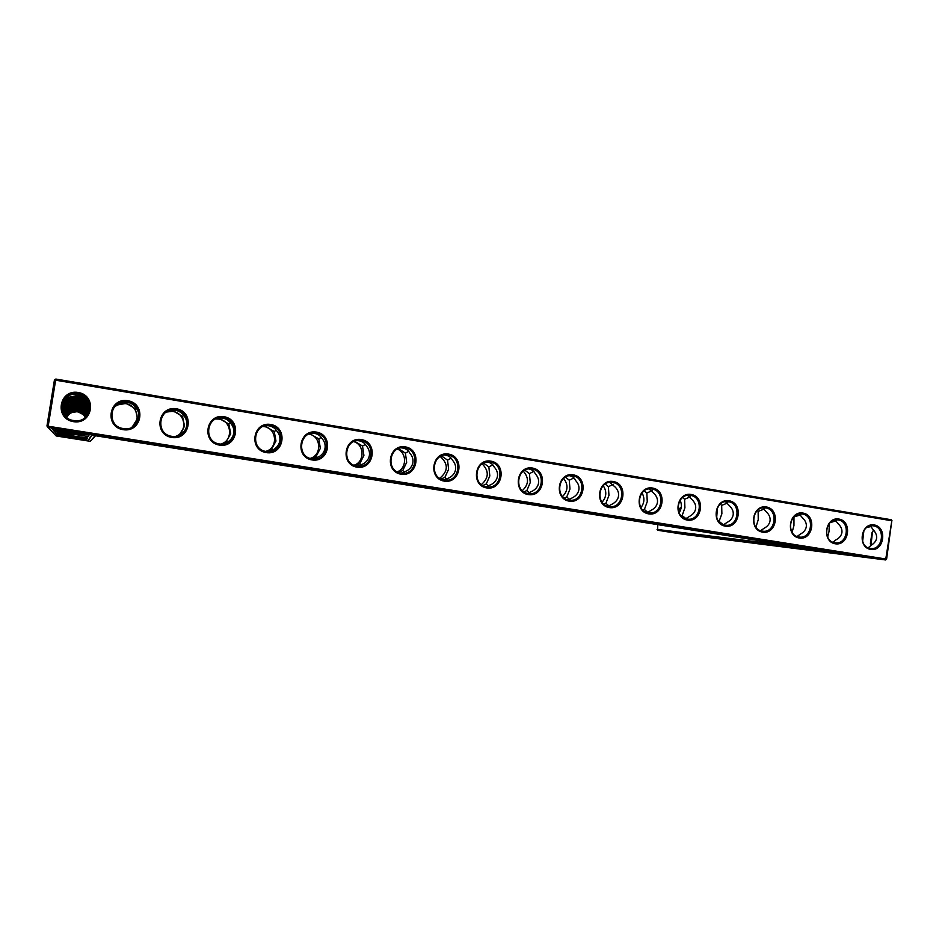 <?xml version="1.0" encoding="UTF-8"?>
<svg xmlns="http://www.w3.org/2000/svg" width="939" height="939" viewBox="0 0 939 939"><rect width="100%" height="100%" fill="white"/><g stroke="black" fill="none" stroke-linecap="round" stroke-linejoin="round"><path stroke-width="1.41" d="M679.496 501.191L680.587 501.262M657.758 524.643L657.617 530.253L683.874 534.373L885.63 559.949L891.815 520.769L891.357 519.76L55.824 379.051L54.427 380.002L46.95 426.024L886.604 559.116L891.815 520.769L54.427 380.002M679.155 501.86L680.822 501.978M55.824 379.051L47.983 427.386L56.176 435.966L90.297 441.318L95.555 435.755M891.357 519.76L892.05 520.863M678.345 510.652L681.068 508.339M657.054 529.42L801.143 547.308M678.052 509.196L681.221 507.483M870.723 549.444C884.174 551.709 887.684 527.072 874.209 524.96C860.723 522.565 857.166 547.402 870.723 549.444M835.323 543.798C821.496 541.721 825.123 516.603 838.879 519.044C852.624 521.204 849.056 546.111 835.323 543.798M799.312 538.035C785.25 535.911 788.913 510.581 802.927 513.058C816.907 515.265 813.28 540.383 799.312 538.035M762.668 532.155C748.348 530.007 752.08 504.443 766.33 506.966C780.555 509.208 776.882 534.549 762.668 532.155M725.366 526.18C710.788 523.985 714.567 498.198 729.087 500.769C743.571 503.046 739.838 528.622 725.366 526.18M687.395 520.089C672.547 517.859 676.385 491.848 691.163 494.454C705.905 496.778 702.126 522.577 687.395 520.089M648.732 513.891C633.614 511.614 637.511 485.369 652.558 488.034C667.57 490.404 663.732 516.427 648.732 513.891M609.352 507.588C593.964 505.264 597.92 478.784 613.237 481.484C628.531 483.902 624.635 510.159 609.352 507.588M569.245 501.156C553.576 498.797 557.59 472.071 573.201 474.817C588.776 477.282 584.809 503.774 569.245 501.156M528.387 494.607C512.424 492.2 516.509 465.228 532.401 468.033C548.27 470.545 544.244 497.271 528.387 494.607M486.766 487.94C470.498 485.486 474.641 458.255 490.839 461.119C507.013 463.666 502.917 490.651 486.766 487.94M444.347 481.144C427.761 478.632 431.975 451.154 448.49 454.065C464.969 456.671 460.814 483.902 444.347 481.144M401.117 474.218C384.204 471.66 388.488 443.912 405.319 446.882C422.116 449.535 417.89 477.035 401.117 474.218M357.043 467.153C339.801 464.547 344.155 436.541 361.315 439.558C378.44 442.269 374.145 470.016 357.043 467.153M312.1 459.946C294.517 457.293 298.954 429.017 316.455 432.093C333.908 434.851 329.542 462.868 312.1 459.946M266.265 452.61C248.342 449.887 252.849 421.341 270.69 424.475C288.496 427.292 284.059 455.591 266.265 452.61M219.526 445.109C201.239 442.339 205.817 413.512 224.022 416.705C242.18 419.592 237.673 448.149 219.526 445.109M171.837 437.468C153.174 434.64 157.834 405.519 176.403 408.782C194.936 411.728 190.347 440.567 171.837 437.468M123.162 429.675C104.123 426.776 108.865 397.361 127.821 400.695C146.73 403.7 142.071 432.832 123.162 429.675M73.5 421.67C54.11 418.724 58.922 389.098 78.23 392.479C97.48 395.542 92.738 424.886 73.5 421.67M870.981 545.465L872.448 532.026L873.646 530.112M608.061 506.297L612.639 503.844C616.007 501.919 617.968 499.325 618.531 496.074C618.942 492.787 617.815 489.782 615.139 487.048L609.751 482.423M605.186 484.066L608.39 486.672L613.449 484.313M723.488 524.748L727.256 522.33C730.671 520.476 732.643 517.964 733.183 514.783C733.57 511.591 732.397 508.656 729.65 505.957L725.483 501.708M720.26 504.126L721.68 505.37L727.795 502.917M832.952 542.214L835.956 539.855C839.407 538.07 841.379 535.629 841.907 532.542C842.271 529.432 841.062 526.544 838.257 523.903L835.1 519.995M829.994 522.718L836.379 520.699M797.094 536.498L800.357 534.115C803.784 532.307 805.768 529.842 806.296 526.72C806.671 523.586 805.462 520.687 802.681 518.023L799.218 514.009M793.655 517.013L800.791 514.854M760.613 530.676L764.123 528.27C767.55 526.439 769.522 523.95 770.062 520.805C770.438 517.647 769.252 514.725 766.482 512.048L762.679 507.905M757.28 510.616L758.137 511.391L764.604 508.926M568.177 499.912L573.036 497.459C576.382 495.51 578.342 492.893 578.905 489.595C579.328 486.296 578.224 483.256 575.572 480.51C574.609 477.963 572.649 476.378 569.715 475.768M565.419 477.188L569.269 480.216L573.964 477.916M685.693 518.704L689.731 516.274C693.135 514.396 695.106 511.861 695.646 508.656C696.045 505.44 694.883 502.471 692.16 499.771L687.618 495.393M682.583 497.529L684.59 499.243L690.353 496.813M647.217 512.565L651.537 510.112C654.917 508.21 656.877 505.652 657.441 502.424C657.84 499.172 656.69 496.191 654.002 493.468L649.049 488.973M644.236 490.851L646.83 493.01L652.241 490.616M69.803 412.855L77.644 411.611L84.557 415.308M66.387 417.127L69.979 412.726L76.775 410.824C80.543 411.505 83.078 412.914 84.369 415.061L85.59 417.116M527.565 493.409L532.695 490.956C536.028 488.973 537.988 486.332 538.563 483.01C538.986 479.676 537.894 476.625 535.277 473.843C534.174 471.167 532.049 469.547 528.892 468.984M524.889 470.204L529.432 473.632L533.751 471.425M263.636 426.259L265.373 426.423L274.235 431.517L276.301 430.191M268.073 451.659L274.106 449.253C277.298 447.117 279.212 444.288 279.834 440.767C280.315 437.245 279.353 434.041 276.946 431.165C275.021 428.02 272.122 426.2 268.261 425.719L265.373 425.743M216.134 418.806L219.89 418.888L228.811 424.017L230.478 422.914M222.402 444.159L228.024 441.823C231.194 439.652 233.095 436.788 233.729 433.243C234.222 429.686 233.283 426.459 230.912 423.559C228.834 420.343 225.818 418.501 221.85 418.019L217.379 418.325M309.706 433.783L318.802 438.877L321.255 437.351M313.18 458.971L319.283 456.542C322.511 454.429 324.436 451.636 325.047 448.149C325.528 444.663 324.53 441.483 322.089 438.619C320.305 435.543 317.523 433.759 313.755 433.278L311.877 433.219M67.901 400.894L68.312 401.446L77.914 399.498C82.045 400.519 84.85 402.162 86.329 404.404L86.752 404.099M62.925 412.55C62.796 406.704 64.545 402.749 68.195 400.695L76.822 398.265C81.611 399.134 84.815 400.941 86.458 403.7C88.243 405.636 89.064 408.582 88.9 412.514M67.596 398.922L68.019 399.521L77.949 397.514C82.209 398.57 85.12 400.26 86.658 402.585L87.116 402.256M62.608 411.798C62.08 405.448 63.84 401.094 67.901 398.723L76.834 396.211C81.763 397.103 85.085 398.969 86.799 401.833C88.829 404.005 89.628 407.315 89.193 411.763M166.532 411.881L173.527 411.2L182.483 416.376L183.762 415.496M176.602 436.306L181.027 434.252C184.173 432.046 186.063 429.146 186.697 425.567C187.201 421.963 186.286 418.712 183.962 415.801C181.732 412.514 178.574 410.625 174.501 410.155L167.259 411.458M116.119 405.225L126.237 403.359L135.239 408.571L136.12 407.96M132.07 427.163L133.08 426.517C136.19 424.275 138.068 421.353 138.714 417.738C139.23 414.099 138.35 410.812 136.061 407.89C133.667 404.509 130.368 402.596 126.178 402.138L116.718 404.556M357.583 466.131L363.604 463.69C366.856 461.601 368.792 458.842 369.391 455.392C369.86 451.929 368.851 448.783 366.363 445.931C364.708 442.915 362.055 441.166 358.369 440.684L357.196 440.614M354.613 441.26L362.524 446.084L365.353 444.393M401.223 473.15L407.08 470.697C410.355 468.643 412.291 465.908 412.89 462.493C413.348 459.065 412.315 455.943 409.791 453.114C408.277 450.157 405.718 448.431 402.127 447.95L401.481 447.891M398.5 448.642L405.425 453.173L408.641 451.307M486.214 486.789L491.613 484.324C494.923 482.329 496.872 479.653 497.447 476.296C497.893 472.939 496.813 469.852 494.231 467.059C492.975 464.253 490.651 462.587 487.282 462.082M483.597 463.127L488.855 466.941L492.811 464.828M444.1 480.04L449.746 477.575C453.044 475.545 454.981 472.845 455.568 469.465C456.014 466.061 454.969 462.962 452.41 460.157C451.013 457.246 448.56 455.556 445.039 455.075L444.828 455.051M441.483 455.931L447.527 460.122L451.119 458.126M67.256 396.821L67.714 397.455L78.007 395.401C82.409 396.481 85.414 398.23 87.01 400.648L87.503 400.284M62.314 411C61.317 404.157 63.066 399.357 67.585 396.598C69.674 394.838 72.761 393.969 76.845 393.993C81.951 394.92 85.402 396.868 87.163 399.838C89.451 402.279 90.226 405.988 89.463 410.965M69.615 411.646L77.667 410.378L84.78 414.169M65.883 416.67L69.803 411.517L76.787 409.557C80.66 410.249 83.254 411.705 84.58 413.911L86.083 416.646M69.404 410.366L77.691 409.087L85.015 412.972M65.39 416.177L69.615 410.226L76.787 408.219C80.766 408.935 83.442 410.425 84.803 412.691L86.552 416.153M68.723 406.059L77.796 404.721C81.552 405.66 84.111 407.139 85.449 409.193L85.801 408.935M64.063 414.522C64.721 410.179 66.352 407.303 68.97 405.894L76.81 403.7C81.153 404.486 84.064 406.118 85.555 408.606L87.832 414.498M68.97 407.585L77.761 406.258L85.519 410.355M64.486 415.108C65.296 411.247 66.857 408.688 69.193 407.42L76.798 405.296C81.012 406.047 83.841 407.632 85.285 410.05L87.421 415.085M69.193 409.017L77.726 407.714L85.261 411.705M64.932 415.66L69.416 408.864L76.798 406.798C80.883 407.538 83.641 409.075 85.038 411.411L86.998 415.637M68.477 404.439L77.831 403.089C81.705 404.052 84.334 405.589 85.719 407.69L86.095 407.42M63.664 413.911C64.11 409.064 65.8 405.848 68.723 404.275L76.81 402.009C81.294 402.808 84.299 404.498 85.836 407.068L88.207 413.876M68.195 402.725L77.867 401.352C81.869 402.338 84.58 403.923 86.012 406.106L86.411 405.812M63.289 413.254C63.476 407.902 65.202 404.333 68.477 402.538L76.822 400.202C81.447 401.035 84.557 402.784 86.13 405.437L88.571 413.219M868.199 547.801L870.958 545.477C877.73 541.052 878.481 535.793 873.211 529.702L870.371 525.922M866.709 527.542L871.322 526.45M668.826 531.814L686.714 534.549L668.826 531.814M682.864 533.575L701.163 536.369L682.864 533.575M657.617 530.253L830.287 551.909L95.097 435.684L90.297 441.318M754.158 515.546L753.63 521.65M717.502 507.623L716.668 517.565M680.118 500.182C682.043 504.572 681.714 508.774 679.108 512.788M642.018 492.893C644.847 498.046 644.483 502.964 640.926 507.635M603.214 485.674C606.981 491.461 606.606 496.977 602.075 502.201M563.646 478.444C568.435 484.794 568.06 490.815 562.543 496.531M523.328 471.19C529.185 477.998 528.845 484.489 522.307 490.651M482.212 463.889C489.207 471.085 488.914 477.986 481.355 484.571M440.274 456.542C448.478 464.03 448.279 471.284 439.675 478.303M397.455 449.112C407.01 452.844 406.869 468.315 397.244 471.859M353.721 441.623C364.59 444.628 364.848 461.918 354.085 465.216M308.954 434.076C321.208 436.036 322.171 455.286 310.187 458.396M263.037 426.506L263.366 426.529C276.829 427.304 278.73 448.349 265.62 451.377M215.653 419.017L218.106 419.04C231.851 419.78 233.881 441.037 220.512 444.124M166.191 412.104L171.954 411.388C185.558 412.057 188.293 432.656 175.3 436.482M113.525 408.042C116.565 404.791 120.345 403.301 124.875 403.594C137.082 404.146 141.766 421.411 131.378 427.491M66.775 417.468C68.84 413.524 72.174 411.611 76.775 411.74C80.637 412.186 83.454 414.087 85.226 417.432M46.95 426.024L47.983 427.386L885.63 559.949L886.604 559.116M870.277 548.399L870.359 548.411C882.977 550.853 885.993 526.99 873.223 525.828C860.828 523.598 857.765 546.968 870.277 548.399M834.9 542.765C822.153 541.298 825.24 517.671 837.881 519.924C850.922 521.11 847.87 545.254 834.994 542.777L834.9 542.765M798.925 536.979C785.943 535.488 789.077 511.673 801.929 513.95C815.205 515.147 812.129 539.514 799.007 537.002L798.925 536.979M762.292 531.11C749.099 529.584 752.256 505.569 765.344 507.87C778.854 509.079 775.743 533.669 762.398 531.122L762.292 531.11M725.025 525.124C711.598 523.575 714.779 499.36 728.101 501.684C741.857 502.905 738.723 527.73 725.119 525.136L725.025 525.124M687.078 519.032C673.416 517.448 676.632 493.045 690.177 495.381C704.203 496.614 701.034 521.673 687.184 519.056L687.078 519.032M648.438 512.835C634.541 511.215 637.781 486.613 651.572 488.973C665.857 490.217 662.664 515.511 648.556 512.847L648.438 512.835M609.094 506.52C594.95 504.865 598.213 480.064 612.251 482.435C626.818 483.691 623.602 509.231 609.211 506.532L609.094 506.52M569.011 500.088C554.632 498.398 557.919 473.385 572.203 475.78C587.051 477.035 583.812 502.846 569.151 500.111L569.011 500.088M528.188 493.538C513.551 491.813 516.861 466.601 531.415 469.007C546.545 470.263 543.282 496.332 528.34 493.55L528.188 493.538M486.602 486.86C471.695 485.099 475.028 459.687 489.841 462.094C505.276 463.361 502.001 489.7 486.754 486.883L486.602 486.86M444.217 480.052C429.041 478.268 432.398 452.633 447.48 455.063C463.22 456.319 459.934 482.939 444.382 480.075L444.217 480.052M401.012 473.127C385.577 471.296 388.934 445.462 404.286 447.88C420.355 449.135 417.069 476.038 401.188 473.15L401.012 473.127M356.973 466.049C341.256 464.195 344.625 438.149 360.271 440.567C376.668 441.811 373.37 469.019 357.172 466.084L356.973 466.049M312.077 458.842C296.078 456.953 299.447 430.708 315.375 433.114C332.113 434.334 328.826 461.847 312.288 458.878L312.077 458.842M266.289 451.495C249.997 449.558 253.354 423.113 269.575 425.508C286.688 426.705 283.414 454.535 266.512 451.53L266.289 451.495M219.585 444.006C203 442.034 206.345 415.39 222.86 417.749C240.349 418.911 237.109 447.081 219.832 444.041L219.585 444.006M171.931 436.353C155.064 434.346 158.374 407.514 175.194 409.827C193.07 410.942 189.878 439.475 172.213 436.4L171.931 436.353M123.314 428.548C106.154 426.506 109.417 399.498 126.53 401.751C144.817 402.784 141.707 431.705 123.631 428.595L123.314 428.548M73.688 420.555C56.305 418.465 59.474 391.387 76.845 393.547C95.52 394.474 92.503 423.712 74.052 420.602L73.688 420.555M870.934 545.524L870.371 543.458L872.049 532.425L873.61 530.077M603.988 504.196L605.925 503.269L608.953 495.381L608.39 486.672M564.304 498.116L566.757 496.954L569.691 499.642M566.757 496.954L569.961 489.031L569.269 480.216M605.925 503.269L609.141 506.121M718.981 521.708L721.88 513.797L721.68 505.37M681.315 515.992L682.184 515.546L685.94 518.668M682.184 515.546L684.907 507.764L684.59 499.243M719.321 521.532L723.018 524.584M827.658 537.131L829.067 531.274L829.254 523.528M792.105 532.296L793.948 525.547L793.971 517.295M755.93 527.19L758.231 519.725L758.137 511.391M523.915 491.895L526.873 490.522L529.537 493.045M526.873 490.522L530.253 482.552L529.432 473.632M642.98 510.159L644.389 509.466L647.875 512.459M644.389 509.466L647.264 501.637L646.83 493.01M66.669 417.374L70.049 413.195M84.287 415.496L85.355 417.327M66.153 416.928L69.873 411.998M84.498 414.369L85.848 416.881M482.81 485.533L486.261 483.984L488.632 486.308M486.261 483.984L489.818 475.956L488.855 466.941M266.324 451.506L271.43 449.37L275.972 441.084L274.235 431.517M221.064 444.159L225.959 442.046L226.581 442.785M225.959 442.046L230.712 433.712L228.811 424.017M271.43 449.37L272.357 450.427M175.699 436.447L179.924 434.98M179.584 434.569L184.56 426.189L182.483 416.376M311.044 458.643L316.044 456.554L320.363 448.326L318.802 438.877M316.044 456.554L317.253 457.903M63.113 412.937C63.171 407.42 64.908 403.594 68.312 401.446M86.329 404.404L88.724 412.914M62.772 412.209C62.479 406.223 64.228 401.986 68.019 399.521M86.658 402.585C88.524 404.815 89.311 408.007 89.041 412.186M62.467 411.423C61.739 404.979 63.488 400.319 67.714 397.455M87.01 400.648C89.123 403.148 89.898 406.74 89.322 411.423M131.648 427.374L132.34 426.999M132.293 426.952L137.505 418.512L135.239 408.571M113.666 407.831L116.272 405.448M116.835 404.709L113.971 407.385M355.083 465.591L359.801 463.608L363.921 455.427L362.524 446.084M359.801 463.608L361.315 465.228M398.406 472.399L402.749 470.521L406.669 462.399L405.425 453.173M402.749 470.521L404.545 472.399M440.978 479.043L444.898 477.317L446.976 479.43M444.898 477.317L448.631 469.242L447.527 460.122M65.66 416.447L69.686 410.742M84.71 413.183L86.318 416.4M65.19 415.954L69.486 409.416M84.944 411.928L86.764 415.907M64.298 414.85C65.037 410.777 66.622 407.996 69.063 406.517M85.449 409.193L87.609 414.815M63.887 414.252C64.451 409.697 66.094 406.599 68.829 404.932M85.719 407.69L88.008 414.228M64.732 415.425C65.589 411.81 67.103 409.334 69.286 408.007M85.191 410.601L87.198 415.378M63.488 413.618C63.829 408.582 65.53 405.12 68.57 403.242M86.012 406.106L88.372 413.594M862.612 541.486L863.927 530.512M667.042 531.533L688.698 534.843L667.042 531.533M681.033 533.293L703.194 536.674L681.033 533.293M881.838 559.398L683.005 534.209L660.246 530.641L833.938 552.449L92.057 435.156L88.043 440.943L58.453 436.295L51.281 427.961L881.838 559.398M697.571 535.43L716.304 538.282L697.571 535.43M58.453 436.295L52.161 428.102M88.043 440.943L86.318 440.098M60.237 436.013L58.535 435.743M92.057 435.156L92.175 434.428M92.163 434.428L88.125 440.391M594.587 514.513L612.392 516.955L594.587 514.513M555.372 508.316L572.884 510.71L555.372 508.316M633.109 520.605L651.208 523.093L633.109 520.605M708.135 532.472L726.798 535.042L708.135 532.472M670.951 526.591L689.332 529.127L670.951 526.591M744.674 538.247L763.618 540.864L744.674 538.247M815.897 549.515L835.381 552.214L815.897 549.515M780.591 543.927L799.805 546.592L780.591 543.927M847.107 554.221L870.359 557.743L847.107 554.221M515.441 502.001L532.659 504.36L515.441 502.001M73.277 438.572L62.455 436.752L73.277 438.572M73.195 438.067L62.08 436.201L73.195 438.067M474.77 495.569L491.707 497.881L474.77 495.569M259.692 461.565L275.15 463.655L259.692 461.565M214.162 454.37L229.339 456.413L214.162 454.37M304.353 468.62L320.105 470.756L304.353 468.62M167.741 447.023L182.624 449.03L167.741 447.023M348.158 475.557L364.215 477.728L348.158 475.557M72.538 434.346L59.368 432.104L72.538 434.346M72.397 433.595L58.817 431.271L72.397 433.595M72.256 432.773L58.23 430.367L72.256 432.773M72.103 431.905L57.608 429.416L72.103 431.905M120.392 439.534L134.993 441.494L120.392 439.534M391.152 482.353L407.503 484.571L391.152 482.353M433.349 489.019L449.992 491.285L433.349 489.019M73.101 437.527L61.692 435.614L73.101 437.527M72.996 436.964L58.805 434.616L73.007 437.011M87.409 437.914L58.3 433.947L87.515 438.443M72.784 435.743L57.772 433.231L72.784 435.778M72.655 435.062L59.885 432.902L72.655 435.062M729.227 539.409L748.911 542.402L729.227 539.409M713.006 537.366L732.197 540.301L713.006 537.366M746.305 541.557L766.494 544.632L746.305 541.557M764.299 543.81L785.027 546.968L764.299 543.81M783.29 546.205L804.594 549.444L783.29 546.205M803.35 548.716L825.264 552.05L803.35 548.716M824.595 551.393L847.154 554.82L824.595 551.393M86.529 439.898L59.744 435.837L86.588 439.534M86.846 439.029L59.286 435.238L86.858 439.487M56.622 431.553L56.352 430.919M88.935 436.013L88.301 436.541L56.598 431.682L88.301 436.541M55.988 430.684L55.495 429.968M55.307 429.757L54.755 428.994M838.175 552.648L842.483 553.317M695.705 535.136L718.394 538.599L695.705 535.136M593.542 514.408L615.092 517.354L593.542 514.408M554.397 508.21L575.595 511.109L554.397 508.21M631.994 520.476L653.896 523.493L631.994 520.476M706.891 532.319L729.474 535.441L706.891 532.319M669.777 526.45L692.02 529.514L669.777 526.45M743.371 538.094L766.294 541.263L743.371 538.094M814.489 549.338L838.058 552.602L814.489 549.338M779.229 543.763L802.481 546.979L779.229 543.763M844.877 553.869L873.035 558.142L844.877 553.869M514.537 501.907L535.383 504.759L514.537 501.907M73.289 438.607L60.178 436.4L73.289 438.607M473.949 495.499L494.442 498.28L473.949 495.499M259.293 461.554L278.003 464.077L259.293 461.554M213.857 454.37L232.215 456.847L213.857 454.37M303.86 468.596L322.922 471.178L303.86 468.596M167.541 447.046L185.546 449.464L167.541 447.046M347.583 475.51L367.008 478.151L347.583 475.51M72.409 433.642L55.964 430.837L72.409 433.642M72.268 432.832L55.284 429.921L89.041 435.086L72.268 432.832M72.115 431.963L54.556 428.947L89.44 434.288L72.115 431.963M120.298 439.581L103.677 436.717L137.963 441.952L120.298 439.581M390.495 482.294L410.273 484.982L390.495 482.294M432.609 488.961L452.739 491.696L432.609 488.961M72.667 435.109L57.197 432.48L72.667 435.109M727.291 539.103L751.118 542.73L727.291 539.103M711.105 537.073L734.345 540.618L711.105 537.073M744.322 541.24L768.771 544.96L744.322 541.24M762.268 543.493L787.375 547.32L762.268 543.493M781.213 545.876L807.012 549.796L781.213 545.876M801.225 548.388L827.764 552.414L801.225 548.388M822.411 551.04L849.736 555.195L822.411 551.04M610.643 482.364L612.251 482.435M726.939 501.602L728.101 501.684M837.013 519.854L837.881 519.924M800.979 513.879L801.929 513.95M764.287 507.799L765.344 507.87M570.372 475.709L572.203 475.78M688.897 495.299L690.177 495.381M650.14 488.89L651.572 488.973M529.314 468.948L531.415 469.007M263.366 426.529L264.61 426.329M268.261 425.719L269.575 425.508M218.106 419.04L219.069 418.771M221.85 418.019L222.86 417.749M313.755 433.278L315.375 433.114M76.822 400.202L76.822 399.357M76.822 398.265L76.834 397.373M76.834 396.211L76.834 395.249M171.954 411.388L172.6 411.082M174.501 410.155L175.194 409.827M358.369 440.684L360.271 440.567M402.127 447.95L404.286 447.88M487.4 462.07L489.841 462.094M445.039 455.075L447.48 455.063M76.787 409.557L76.787 408.97M76.787 408.219L76.787 407.596M76.798 405.296L76.798 404.603M76.81 403.7L76.81 402.96M76.798 406.798L76.798 406.141M76.81 402.009L76.81 401.223M872.413 525.758L873.223 525.828M88.653 435.849L88.759 435.227M89.041 435.086L89.146 434.428"/></g></svg>
